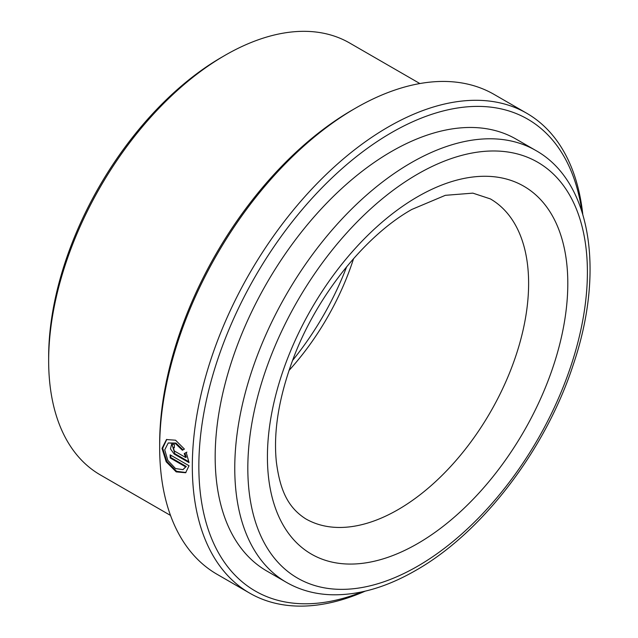 <?xml version="1.0" encoding="UTF-8"?>
<svg xmlns="http://www.w3.org/2000/svg" width="638" height="638" viewBox="0 0 638 638"><rect width="100%" height="100%" fill="white"/><g stroke="black" fill="none" stroke-linecap="round" stroke-linejoin="round"><path stroke-width="0.96" d="M353.588 258.605A184.701 106.642 -60 0 1 288.982 370.503M346.689 266.708A203.171 117.304 -60 0 1 292.547 360.478M170.521 515.432L100.294 474.895A249.346 143.965 -60 0 1 48.655 360.741L48.655 356.977A244.729 141.293 -60 0 1 221.705 57.245L224.967 55.362A249.346 143.965 -60 0 1 224.967 55.354A249.346 143.965 -60 0 1 349.64 43.009L419.86 83.546M48.655 360.741A249.346 143.965 -60 0 1 224.967 55.362L221.705 57.245M365.143 591.171A277.051 159.955 -60 0 1 249.697 593.141L217.048 574.288A277.051 159.955 -60 0 1 159.667 447.461L159.667 443.689A272.434 157.291 -60 0 1 352.304 110.023A272.434 157.291 -60 0 1 352.312 110.023L355.573 108.141A277.051 159.955 -60 0 1 494.099 94.416L526.749 113.269A277.051 159.955 -60 0 1 582.765 214.232M159.667 447.461A277.051 159.955 -60 0 1 355.573 108.141L352.304 110.023M184.414 449.088L175.57 440.212L166.486 439.542L162.012 448.386L166.207 461.808L176.192 471.881L185.626 472.742L189.031 465.748L170.139 454.846A277.051 159.955 -60 0 0 170.179 457.948L185.634 466.88L182.931 469.648L175.506 468.547L167.818 460.381L164.732 449.838L168.249 442.947L175.322 443.426L182.396 450.253L184.414 449.088M184.23 453.61L185.642 457.494L174.246 450.914L173.369 447.645L174.326 447.74A277.051 159.955 -60 0 1 174.437 444.55L171.582 444.255L170.474 448.913L174.206 454.065L189.031 462.622L186.232 452.462L184.23 453.61L184.884 453.259L186.296 457.127L185.642 457.494M249.697 593.141A277.051 159.955 -60 0 1 207.23 371.133A277.051 159.955 -60 0 1 388.223 126.994A277.051 159.955 -60 0 1 526.749 113.269M362.328 591.809A272.434 157.291 -60 0 1 199.407 449.104A272.434 157.291 -60 0 1 391.493 132.648A272.434 157.291 -60 0 1 581.912 211.473M266.82 571.034A249.346 143.965 -60 0 1 228.595 371.228A249.346 143.965 -60 0 1 391.493 151.493A249.346 143.965 -60 0 1 516.158 139.148L535.753 150.456A249.346 143.965 -60 0 0 411.079 162.81A249.346 143.965 -60 0 0 248.182 382.537A249.346 143.965 -60 0 0 286.406 582.342L266.82 571.034M173.369 447.645L174.341 447.206M171.917 444.112L174.86 453.69L188.96 461.832M186.886 452.119L184.884 453.259M166.805 439.391L162.666 448.267L166.845 461.378L176.59 471.307L185.953 472.519M170.801 455.221A276.126 159.42 -60 0 0 170.832 457.558L170.179 457.948M170.832 457.558L186.288 466.482L185.634 466.88M186.288 466.482L182.931 469.648M168.249 442.947L175.952 443.083L183.026 449.886M490.367 198.904A184.701 106.642 -60 0 1 518.678 346.905A184.701 106.642 -60 0 1 398.016 509.666A184.701 106.642 -60 0 1 305.666 518.814C287.714 507.314 279.994 489.96 276.366 461.976C273.247 431.774 278.846 397.418 293.145 358.899C316.536 296.016 365.279 235.566 411.869 209.424L445.348 195.324L472.854 193.139L490.367 198.904M417.611 566.225A240.111 138.629 -60 0 1 247.823 468.196A240.111 138.629 -60 0 1 417.611 174.118A240.111 138.629 -60 0 1 587.399 272.147A240.111 138.629 -60 0 1 417.611 566.225M417.611 543.6A212.406 122.632 -60 0 1 267.418 456.888A212.406 122.632 -60 0 1 417.611 196.743A212.406 122.632 -60 0 1 567.804 283.455A212.406 122.632 -60 0 1 417.611 543.6M174.86 453.69L174.206 454.065M286.406 582.342C299.493 589.847 314.016 593.97 329.974 594.712C357.296 595.725 385.87 587.638 415.697 570.452C482.121 532.866 545.57 449.774 573.203 364.896C604.991 271.716 591.442 181.591 535.753 150.456"/></g></svg>
